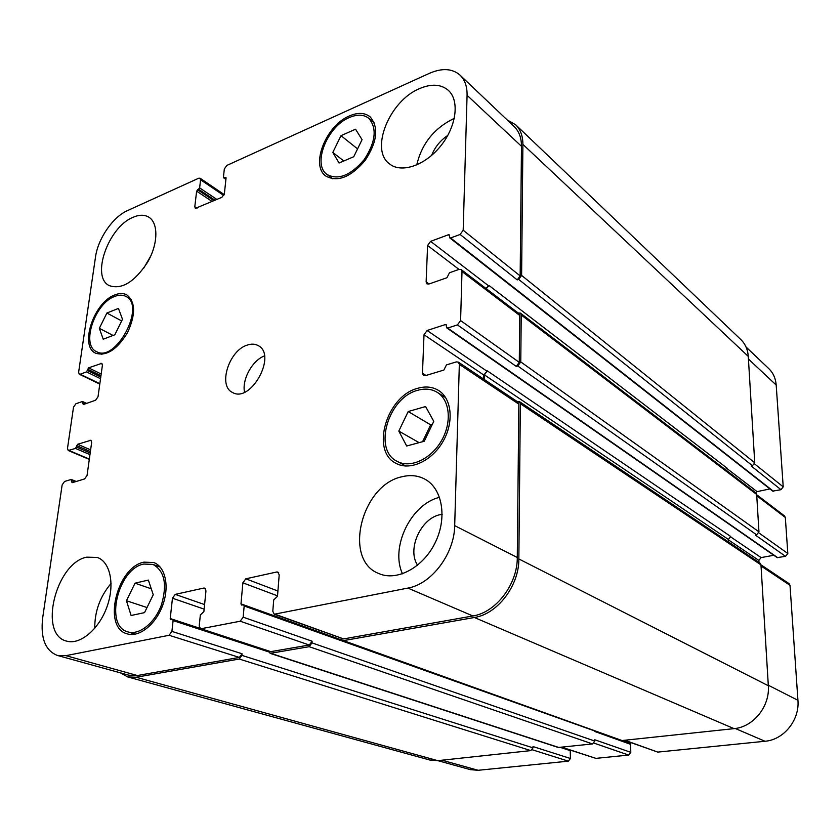 <?xml version="1.0" encoding="UTF-8"?>
<svg xmlns="http://www.w3.org/2000/svg" width="840" height="840" viewBox="0 0 840 840"><rect width="100%" height="100%" fill="white"/><g stroke="black" fill="none" stroke-linecap="round" stroke-linejoin="round"><path stroke-width="1.26" d="M106.89 313.026L118.44 308.427L122.493 319.252L114.839 334.761L103.226 339.224L99.341 328.314L106.89 313.026L121.664 320.933M99.341 328.314L113.043 335.454M135.02 583.18L148.365 580.073L153.237 594.762L144.543 612.623L131.103 615.5L126.452 600.736L135.02 583.18L151.253 588.798M126.452 600.736L147.021 607.541M422.572 441.714L430.647 424.851L432.327 424.379M408.198 411.537L425.586 406.539L433.776 421.344L424.242 441.263L406.675 446.009L398.811 431.088L408.198 411.537L430.647 424.851M398.811 431.088L419.108 442.649M340.998 135.66L355.562 129.203L362.061 139.671L353.756 156.713L339.066 163.013L332.808 152.428L340.998 135.66L357.567 148.89M332.808 152.428L343.802 160.986M417.627 390.327C388.185 397.541 372.74 449.831 397.142 461.349C410.12 468.605 430.742 459.344 441.336 440.958C452.109 422.667 449.999 400.092 437.272 392.354C431.54 388.889 424.988 388.217 417.627 390.327M417.711 388.3C425.523 386.054 432.464 386.768 438.554 390.453C451.962 398.643 454.188 422.489 442.806 441.819C431.613 461.244 409.826 471.019 396.123 463.386C370.282 451.238 386.579 395.966 417.711 388.3M143.756 564.05C118.062 568.596 104.15 626.105 127.859 631.88C139.083 635.534 154.822 623.101 161.375 605.052C167.433 584.42 164.619 570.875 152.911 564.407L143.756 564.05M143.987 562.149L153.709 562.527C165.365 566.58 169.733 586.446 162.635 605.472C155.704 624.55 139.083 637.697 127.218 633.853C102.133 627.764 116.834 566.979 143.987 562.149M114.618 296.478C94.71 303.408 80.829 345.135 96.516 351.635C115.626 363.185 146.276 305.707 125.969 296.457C122.745 294.735 118.965 294.745 114.618 296.478M114.839 294.924C119.438 293.087 123.448 293.076 126.861 294.903C135.566 301.991 135.786 314.559 127.523 332.63C117.107 349.577 106.512 356.444 95.729 353.231C79.128 346.374 93.797 302.274 114.839 294.924M349.262 117.569C327.033 126.599 312.092 164.609 327.086 174.5C338.3 180.432 350.679 175.455 364.256 159.547C375.721 141.855 377.213 128.111 368.75 118.314C363.678 114.398 357.179 114.145 349.262 117.569M349.377 115.952C357.756 112.319 364.633 112.592 370.01 116.749C378.945 127.103 377.36 141.635 365.232 160.325C350.899 177.135 337.806 182.406 325.973 176.138C310.096 165.701 325.868 125.528 349.377 115.952M402.507 573.825C389.959 547.281 411.075 503.874 439.562 497.343M442.187 514.406C422.142 515.96 406.35 548.499 417.575 565.236M401.982 476.753C410.245 474.695 417.816 475.461 424.694 479.052C442.229 488.166 447.552 517.419 435.32 542.42C423.308 567.536 396.931 581.658 378.819 573.542C342.689 560.028 361.483 484.848 401.982 476.753M419.444 88.652C431.34 83.559 440.979 84.126 448.361 90.363C459.869 100.664 456.404 126.756 440.528 146.181C424.798 165.753 401.058 173.544 389.393 163.79C369.695 149.678 389.403 100.926 419.444 88.652M416.724 164.976C421.701 143.976 433.808 128.636 453.044 118.955L454.325 118.43M447.794 135.418C440.36 140.375 434.963 147.053 431.582 155.453M143.577 268.401L150.843 255.853M132.951 217.35C139.146 214.631 144.428 214.567 148.796 217.151C158.603 223.01 158.193 244.052 147.535 262.322C134.431 282.114 121.664 289.873 109.232 285.6C90.71 276.98 108.329 227.073 132.951 217.35M86.698 557.162L97.283 557.445C110.345 561.834 115.101 584.714 106.901 607.047C98.889 629.444 79.958 645.204 66.612 641.109C38.052 634.641 55.87 562.937 86.698 557.162M94.763 628.299C94.626 611.447 100.076 596.474 111.101 583.391M198.734 178.206L200.067 178.206L200.571 179.771L199.637 187.877L196.623 191.153L194.806 206.745L195.342 208.373L221.886 197.316L224.375 193.746L226.065 177.965L225.866 177.334L223.64 177.828L223.429 177.198L224.322 168.998L226.79 165.459L429.408 73.332C442.082 67.841 452.298 68.439 460.047 75.138C464.888 79.853 467.229 86.573 467.072 95.298L463.187 230.234L460.11 234.465L450.618 237.962L449.768 237.888L449.243 234.853L448.392 234.77L430.594 241.353L427.592 245.522L426.132 281.873L426.941 283.846L428.925 284.025L446.954 277.736L449.474 272.748L459.07 269.377L461.202 269.588L462 271.541L460.593 320.586L457.422 324.901L447.668 328.062L446.492 327.127L446.187 324.629L445.379 324.555L427.108 330.498L424.011 334.74L422.468 373.223L423.465 375.491L425.334 375.669L443.856 370.062L446.46 364.906L456.32 361.893L458.336 362.114L459.333 364.361L454.692 525.63C454.461 553.77 431.55 584.136 407.883 588.084L274.218 614.229L272.8 611.268L273.714 599.907L277.494 596.337L279.195 574.875L277.872 572.061L276.759 571.988L245.805 578.812L242.876 582.824L240.986 603.897L241.521 605.052L243.632 604.821L244.167 605.976L243.17 617.179L240.209 621.222L200.54 628.845L199.227 625.947L200.34 614.996L203.889 611.583L205.958 590.888L204.729 588.126L203.794 588.074L175.234 594.374L172.463 598.216L170.226 618.555L170.72 619.689L172.599 619.469L173.093 620.592L171.916 631.397L169.103 635.271L65.919 655.662L57.404 655.442C45.307 650.664 40.394 638.169 42.662 617.946L62.139 484.921L64.565 481.467L71.022 479.504L72.104 482.717L84.588 478.937L87.055 475.43L91.665 442.397L90.909 440.255L77.627 444.276L75.484 448.434L68.219 450.503L67.494 448.371L73.521 407.169L75.894 403.767L82.236 401.541L83.328 404.523L95.603 400.239L98.017 396.784L102.407 365.284L101.755 363.342L88.589 367.846L86.51 371.899L80.199 374.22L79.264 374.22L78.624 372.278L95.498 257.061C97.923 238.749 112.864 216.951 127.428 210.63L198.734 178.206M247.212 345.104C251.37 343.686 255.024 343.854 258.195 345.608C277.41 354.953 250.667 403.641 232.47 392.438C217.77 385.938 228.974 350.459 247.212 345.104M746.025 346.983L768.736 368.571C773.178 372.876 775.656 378.368 776.192 385.046L783.216 486.854L781 489.689L772.716 491.117L449.768 237.888M769.933 488.933L757.071 491.62L755.486 492.618M756.693 494.739L784.529 515.938L785.327 517.471L787.815 553.486L785.547 556.353L777.147 557.602L446.859 327.978M773.798 555.282L761.103 557.582L758.867 560.406L758.993 562.422M760.966 564.805L789.044 583.611L790.01 585.333L797.937 700.308C799.743 720.069 783.751 739.841 765.009 741.258L657.783 752.105L624.792 740.439M627.669 741.478L627.7 742.602M629.706 743.4L630.609 744.314L630.788 752.325L628.625 755.066L595.917 758.373L561.593 747.275M570.213 750.11L570.444 758.499L568.355 761.155L478.181 770.291L470.369 769.65L437.85 760.651M264.442 355.908C252.294 360.444 241.826 379.512 244.524 392.185M728.522 541.957L728.396 539.448L730.706 536.487L487.326 370.881L484.376 374.861L484.281 379.481M785.547 556.353L755.349 535.059L756.599 534.817L758.95 531.825L756.683 494.477L755.874 492.912L520.412 313.12L521.231 315L520.769 361.925L517.755 365.978L516.264 366.408L457.422 324.901M725.267 469.539L727.115 468.195L489.038 285.526L486.266 288.687M781 489.689L751.223 466.011L752.451 465.738L754.75 462.777L748.272 356.381C747.768 349.514 745.279 343.885 740.796 339.518L515.655 124.761C520.464 129.455 522.879 135.996 522.889 144.365L521.609 275.425L518.679 279.416L517.23 279.899L460.11 234.465M57.404 655.442L128.888 675.202L137.382 675.528L239.369 657.426L242.056 653.762L241.92 655.379L239.222 659.033L136.133 677.25L127.691 676.935L429.891 760.043L437.776 760.662L530.838 750.603L532.99 747.831L533.001 746.561L570.444 758.499M200.54 628.845L270.302 651.725L309.267 645.015L312.092 641.214L311.976 642.884L309.151 646.684L270.175 653.363L558.275 747.474L592.547 743.925L594.783 741.069L594.773 739.767L630.788 752.325M342.489 640.542L621.558 740.586L734.034 728.637C753.375 727.052 770.038 706.325 768.327 685.745L760.966 564.858L759.98 563.083L519.351 401.552L520.359 403.715L518.847 558.957C519.152 585.679 497.417 614.114 474.38 617.495L343.497 640.615L342.489 640.542L341.019 638.274M460.047 75.138L514.216 126.63C519.057 131.345 521.472 137.897 521.482 146.297L520.159 275.919L517.23 279.899M489.038 285.526L485.856 288.372M461.202 269.588L518.942 313.582L519.76 315.473L519.278 362.366L516.264 366.408M487.326 370.881L483.798 375.029L483.714 379.103M458.336 362.114L517.839 401.971L518.847 404.135L517.283 557.487C517.577 584.168 495.873 612.57 472.878 615.962L343.602 638.915L274.218 614.229M507.119 119.889L515.655 124.761M127.691 676.935L120.383 672.861M518.091 312.931L520.412 313.12M270.175 653.363L268.8 651.231M516.999 401.405L519.351 401.552M748.429 359.026L776.192 385.046M754.572 463.89L783.216 486.854M726.684 468.332L757.071 491.62M756.756 495.737L785.327 517.471M758.814 532.854L787.815 553.486M728.417 539.879L758.867 560.406M730.264 536.613L761.103 557.582M761.029 565.971L790.01 585.333M768.296 685.23L797.937 700.308M735.231 728.48L765.009 741.258M625.254 740.397L657.783 752.105M311.881 629.423L312.827 630.557L594.521 730.895M594.678 731.451L630.609 744.314M594.017 743.138L628.625 755.066M561.981 747.232L595.917 758.373M560.364 747.411L570.402 750.698M532.277 749.784L568.355 761.155M441.935 760.211L478.181 770.291M223.776 195.489L200.571 179.771M215.114 200.287L198.66 189.284M216.941 199.49L199.637 187.877M214.053 200.75L197.6 189.756M212.226 201.547L196.623 191.153M197.043 208.204L194.806 206.745M226.076 177.87L225.298 177.334M225.95 179.035L224.196 177.828M521.482 146.297L467.072 95.298M520.159 275.919L463.187 230.234M488.471 285.716L430.594 241.353M458.997 269.409L427.592 245.522M429.041 283.983L426.132 281.873M519.76 315.473L462 271.541M519.278 362.366L460.593 320.586M486.749 371.049L427.108 330.498M483.798 375.029L424.011 334.74M426.006 375.469L422.468 373.223M518.847 404.135L459.333 364.361M517.283 557.487L454.692 525.63M472.878 615.962L407.883 588.084M343.602 638.915L275.257 614.292M278.733 572.764L276.759 571.988M277.914 591.024L245.805 578.812M277.536 595.854L242.876 582.824M243.464 604.79L240.986 603.897M312.827 630.557L244.167 605.976M309.267 645.015L240.209 621.222M312.092 641.214L243.17 617.179M271.163 651.777L201.411 628.887M205.475 588.683L203.794 588.074M204.593 604.579L175.234 594.374M204.131 609.126L172.463 598.216M199.731 628.247L170.226 618.555M242.823 642.716L242.97 643.472L173.093 620.592M239.369 657.426L169.103 635.271M242.056 653.762L171.916 631.397M137.382 675.528L65.919 655.662M73.007 482.444L71.463 481.824M75.148 481.803L71.663 480.396M91.518 440.906L90.006 440.244M90.195 452.939L76.461 447.058M90.384 451.542L76.661 445.651M89.334 459.092L69.08 450.503M102.354 364.13L100.769 363.342M99.845 383.67L80.199 374.22M100.538 378.704L86.51 371.899M87.455 370.534L100.769 377.013M100.958 375.69L87.644 369.201M101.189 374L88.589 367.846M83.969 404.303L82.688 403.715M85.754 403.673L82.877 402.35M89.964 454.608L75.484 448.434M77.627 444.276L90.615 449.873M136.133 677.25L437.776 760.662M239.222 659.033L530.838 750.603M241.92 655.379L532.99 747.831M242.97 643.472L268.937 651.976M271.026 653.415L559.041 747.548M309.151 646.684L592.547 743.925M311.976 642.884L594.783 741.069M343.497 640.615L622.461 740.691M474.38 617.495L734.034 728.637M518.847 558.957L768.327 685.745M520.359 403.715L760.966 564.858M484.376 374.861L728.396 539.448M446.555 325.364L445.379 324.555M447.668 328.062L777.808 557.739M517.755 365.978L756.599 534.817M520.769 361.925L758.95 531.825M521.231 315L756.683 494.477M449.526 235.662L448.392 234.77M450.618 237.962L773.42 491.264M518.679 279.416L752.451 465.738M521.609 275.425L754.75 462.777M522.889 144.365L748.272 356.381M445.651 397.604L437.272 392.354M405.825 466.053L397.142 461.349M160.156 567.053L152.911 564.407M135.292 634.169L127.859 631.88M131.261 299.387L125.969 296.457M101.934 354.354L96.516 351.635M374.409 123.039L368.75 118.314M332.913 178.899L327.086 174.5M630.042 743.442L622.398 740.702M224.196 194.565L200.067 178.206M225.918 179.403L223.64 177.828M341.702 640.006L243.632 604.821M199.878 628.415L172.599 619.469M89.292 459.417L68.219 450.503M99.782 384.09L79.264 374.22M82.614 401.541L86.594 403.379M71.348 479.504L76.22 481.467"/></g></svg>
